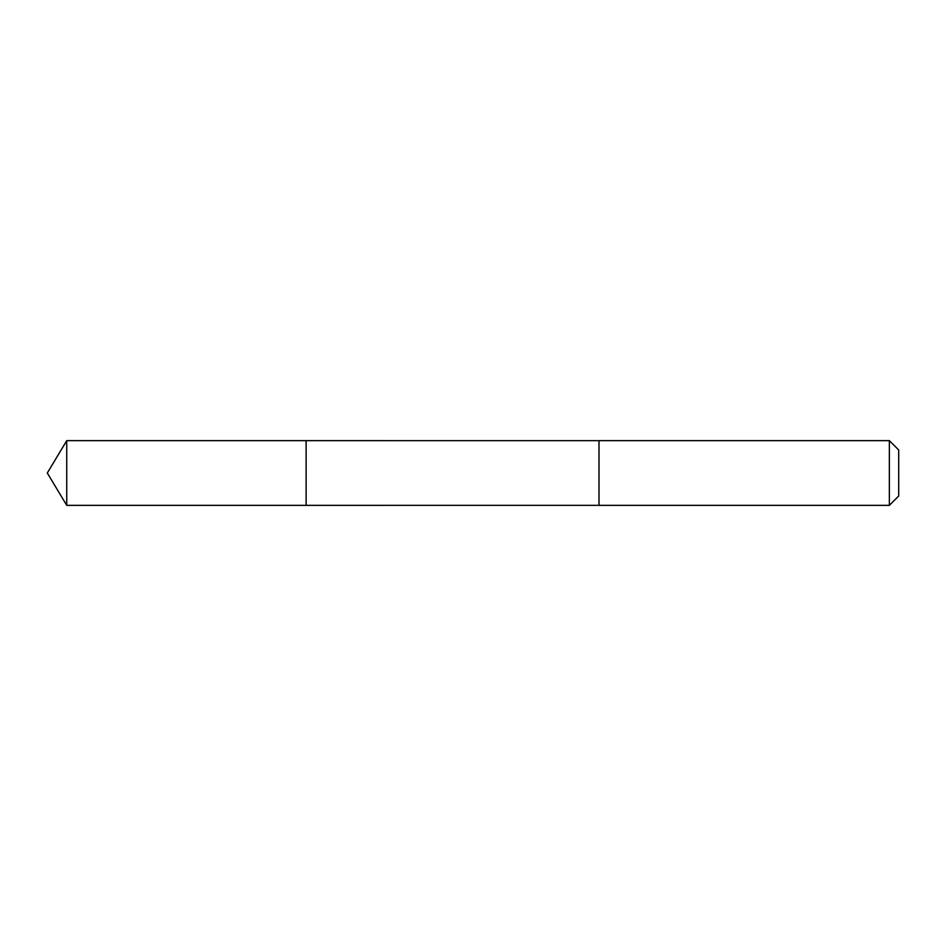 <?xml version="1.0" encoding="UTF-8"?>
<svg xmlns="http://www.w3.org/2000/svg" width="946" height="946" viewBox="0 0 946 946"><rect width="100%" height="100%" fill="white"/><g stroke="black" fill="none" stroke-linecap="round" stroke-linejoin="round"><path stroke-width="1.42" d="M306.126 501.569L306.126 440.647L66.74 440.647L66.74 505.353L306.126 505.353L306.126 440.647L599.007 440.659L599.007 505.341L306.126 505.353L306.126 501.569M599.007 440.647L599.007 505.353L889.358 505.353L889.358 440.647L599.007 440.647M889.358 440.647L898.7 449.989L898.7 496.011L889.358 505.353M306.126 505.353L66.74 505.353L47.3 473L66.74 505.353M47.3 473L66.74 440.647"/></g></svg>
